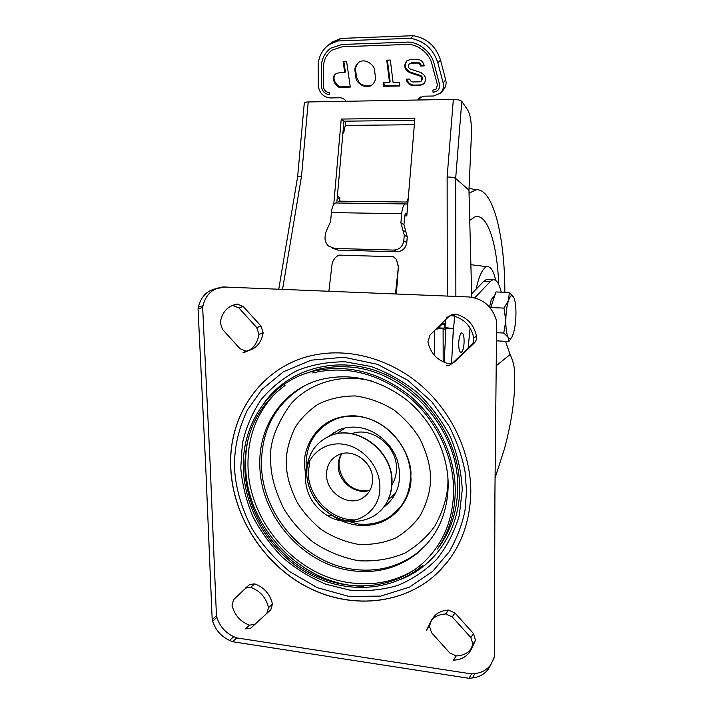 <?xml version="1.0" encoding="UTF-8"?>
<svg xmlns="http://www.w3.org/2000/svg" width="714" height="714" viewBox="0 0 714 714"><rect width="100%" height="100%" fill="white"/><g stroke="black" fill="none" stroke-linecap="round" stroke-linejoin="round"><path stroke-width="1.07" d="M489.501 307.056L491.321 299.585L494.936 294.962M490.482 308.225L495.998 291.955L509.314 292.481L508.573 300.308C510.135 295.926 511.688 294.65 513.223 296.488L513.661 297.185C515.213 300.433 515.981 305.976 515.954 313.794C515.82 321.684 514.937 328.306 513.312 333.652L512.108 336.606C510.751 339.061 509.466 339.328 508.243 337.419C506.619 334.384 505.807 328.815 505.798 320.693L503.789 333.054L508.243 337.419L508.877 341.497L511.733 337.24M508.573 300.308C506.86 305.663 505.94 312.464 505.798 320.693L503.986 308.1L508.573 300.308M513.661 297.185L509.314 292.481M496.498 340.837L508.877 341.497M490.482 307.511L503.986 308.1M496.569 332.679L503.789 333.054M329.404 92.284L329.145 92.508C326.2 92.24 324.326 90.58 323.54 87.519L323.522 67.321C323.504 60.36 326.28 54.657 331.849 50.221L342.408 46.713L406.65 44.482C416.976 43.429 429.792 53.452 431.97 64.233L437.468 84.993L436.12 89.009L433.095 90.142M432.88 90.375L433.112 92.525L437.7 90.589C439.476 88.474 440.029 86.198 439.36 83.734L434.103 63.805C431.729 51.997 417.69 41.01 406.382 42.18L342.086 44.455L330.618 48.24C324.477 53.104 321.416 59.36 321.443 67.027L321.478 86.394C322.121 91.294 324.781 94.025 329.457 94.596L329.145 92.508M342.854 133.679L343.978 131.537L345.246 125.432L345.273 121.166M408.283 198.064L406.587 202.035L407.846 202.053L406.846 204.061L405.373 203.936C403.464 204.891 402.223 208.158 401.661 213.754L400.911 222.732L403.945 224.651L404.677 215.744L405.534 213.477L406.32 213.602L405.356 213.584M338.4 201.321L339.641 201.152L339.837 197.805L337.481 195.948M339.989 200.25L337.329 196.868M407.756 204.409L407.498 203.963M336.455 202.99L335.598 202.981C333.42 203.802 332.019 207.006 331.394 212.576L330.627 221.367L325.397 233.317L325.075 237.039C324.763 240.439 325.879 243.438 328.44 246.018L334.536 248.436L393.914 250.087C399.412 249.632 402.705 246.553 403.776 240.859L404.249 235.147L400.911 222.732M407.007 213.566L406.32 213.602M407.498 203.954L407.846 202.053M332.554 248.177L338.043 250.114L397.002 251.783C402.473 251.328 405.731 248.276 406.793 242.626L407.257 236.959L403.945 224.651M419.341 99.987L420.6 96.97M410.568 38.315C424.277 40.885 433.38 49.07 437.861 62.877L443.099 82.824C444.081 86.483 443.269 89.884 440.645 93.034L443.251 90.089C445.866 86.947 446.678 83.565 445.706 79.932L440.529 60.101C436.084 46.374 427.061 38.244 413.442 35.7L410.568 38.315L337.651 40.975L328.851 44.723C321.791 50.159 318.257 57.352 318.23 66.322L318.301 85.671C319.274 93.007 323.263 97.095 330.261 97.952L339.784 97.773C342.229 97.738 344.389 98.916 346.245 101.281M410.871 63.251L417.36 63.064C419.127 63.216 420.207 64.189 420.6 66.009L424.232 65.902C423.357 61.815 420.921 59.601 416.931 59.28L410.434 59.476L406.766 60.886C403.374 65.634 404.383 69.57 409.774 72.694L419.778 76.005C421.938 76.942 422.411 78.647 421.198 81.11L419.457 81.824L413.022 81.967C411.273 81.815 410.202 80.852 409.809 79.067L406.23 79.156C407.123 83.163 409.524 85.332 413.451 85.68L419.877 85.537L423.83 83.913C426.927 79.236 425.847 75.407 420.6 72.444L410.577 69.133C408.354 68.133 407.908 66.384 409.22 63.894L410.871 63.251L409.443 63.724M399.447 82.288L393.084 82.431L390.317 60.074L386.738 60.181L389.549 82.521L383.213 82.663L383.686 86.332L399.902 85.975L399.447 82.288M354.912 70.445L355.938 77.799C355.75 82.485 366.059 90.437 372.351 84.68C374.689 82.19 375.725 79.736 375.466 77.308L374.484 69.91C374.671 65.34 364.845 57.29 358.33 62.68C355.724 65.277 354.581 67.866 354.912 70.445L355.554 69.865L356.589 77.237L358.723 81.646C360.008 84.93 369.236 88.099 372.931 84.127M350.288 87.072L346.602 61.395L343.122 61.502L344.728 72.56L339.204 72.712L335.723 73.917C329.395 78.013 337.517 89.437 341.346 87.269L350.288 87.072M440.645 93.034L433.71 95.997L423.625 96.185L419.18 98.023L417.824 100.014M413.442 35.7L340.953 38.404L332.206 42.135L328.851 44.723M420.6 66.009L421.162 65.438C420.778 63.626 419.698 62.645 417.931 62.502L411.451 62.689M406.9 79.138C408.024 82.869 410.398 84.859 414.022 85.082L420.439 84.939L424.286 83.422M421.198 81.11L421.76 80.53C422.974 78.058 422.501 76.362 420.35 75.425L410.354 72.114L409.774 72.694M406.855 60.806C404.088 65.545 405.249 69.32 410.354 72.114M424.152 65.349L421.162 65.438M383.686 86.332L384.293 85.751L399.831 85.403M383.9 82.645L384.293 85.751M387.416 60.163L390.147 81.931L389.549 82.521M355.938 77.799L356.589 77.237M358.339 62.68C355.697 67.018 354.769 69.419 355.554 69.865M335.857 73.819C330.359 78.674 338.588 88.607 342.006 86.689L350.208 86.51M344.728 72.56L345.389 71.998L343.862 61.475M337.651 40.975L340.953 38.404M461.44 333.001C460.128 334.098 459.245 336.981 458.799 341.676C458.513 348.584 459.298 352.163 461.164 352.404C462.583 351.547 463.538 348.619 464.029 343.613C464.314 336.749 463.529 333.17 461.655 332.894L461.44 333.001M471.722 297.229L468.964 190.156L455.666 178.429L461.788 101.37L467.643 109.885C470.464 114.927 471.722 123.201 471.418 134.696L468.964 190.156M470.08 328.003L468.143 348.173M453.319 328.556L445.938 328.181L444.224 327.494L453.319 328.556L452.908 337.535L454.586 316.186M444.188 362.319L445.938 328.181M451.569 363.506L452.908 337.535M414.7 120.363L343.952 121.184L336.794 202.972M444.474 324.415L441.002 324.245M333.741 204.454L341.238 119.051L414.888 118.149L406.81 215.931L404.668 215.896M341.238 119.051L343.952 121.184M297.631 176.795L304.271 103.307C304.325 102.504 305.637 102.048 308.216 101.959L301.522 176.224C299.095 176.117 297.792 176.34 297.613 176.902L278.781 289.134M394.521 257.504L396.448 259.441L393.352 256.737L338.998 255.112C335.009 257.102 332.67 260.324 331.974 264.769L328.895 291.196M395.458 293.936L398.367 266.956L396.377 293.972M396.386 259.387L398.367 266.956M396.448 259.441L398.599 267.134M441.761 323.496L444.536 323.638L444.224 327.494M447.25 296.069L447.134 177.018C451.266 176.983 454.113 177.456 455.666 178.429L455.871 296.417M447.134 177.018L453.345 99.38C457.469 99.442 460.28 100.103 461.788 101.37M453.345 99.38L308.216 101.959M304.45 385.863C275.497 403.41 261.181 429.962 261.502 465.519C262.449 515.517 305.306 563.989 354.501 569.46C378.973 572.289 400.536 566.247 419.207 551.324L427.624 543.175M353.135 570.843C303.798 565.336 260.824 516.713 259.86 466.572C258.013 427.017 282.262 390.192 319.542 379.875C349.699 372.235 378.688 378.893 406.516 399.849C432.068 420.546 448.106 453.372 448.205 484.984C447.633 513.241 437.566 535.812 418.011 552.69C399.287 567.648 377.67 573.699 353.135 570.843M395.949 492.821L388.211 499.818M336.571 433.862L345.112 427.945M372.592 479.299C372.476 487.617 369.165 493.838 362.685 497.979C348.503 507.235 326.236 492.794 326.521 474.774C326.619 465.555 330.511 458.95 338.177 454.97C352.377 447.553 372.976 461.985 372.592 479.299M309.858 460.227L308.278 472.98C308.368 497.854 332.322 521.407 356.331 519.846M306.645 473.444C307.859 491.428 316.24 505.342 331.796 515.196C346.906 523.362 361.248 523.424 374.823 515.383C385.935 507.69 391.602 496.507 391.834 481.834C392.611 450.391 355.813 423.714 329.618 436.04C315.276 442.742 307.618 454.416 306.645 471.061L306.645 473.444M379.866 486.502C381.106 513.964 350.556 530.288 327.449 515.678C313.803 507.02 306.449 494.811 305.378 479.032L305.378 476.943C305.726 457.112 322.692 441.716 342.417 444.117C362.141 446.241 379.732 466.072 379.866 486.502M277.425 391.326C257.058 411.523 247.249 436.763 248.008 467.054C249.311 522.889 296.721 576.528 351.529 582.972C374.457 585.819 395.44 581.437 414.468 569.826M437.503 548.914C450.677 531.68 457.397 511.269 457.683 487.671C459.075 427.695 404.454 368.986 347.29 366.889C336.642 366.228 326.36 367.192 316.445 369.772L303.022 374.422M234.549 468.304C234.067 451.328 237.209 431.202 247.463 409.952L261.949 389.451L283.333 371.824L311.295 360.159L343.934 357.241L377.447 364.327L407.676 380.178L431.916 401.902L449.124 426.106C457.201 442.43 462.52 457.745 465.082 472.034L466.545 491.303L465.037 510.135C462.458 523.692 457.219 537.526 449.329 551.645L432.72 571.334L409.541 587.086L380.758 596.119L348.762 596.404L317.194 587.613L289.509 571.503C273.712 558.036 261.181 543.675 251.908 528.405C240.199 505.86 235.441 485.315 234.549 468.304M312.437 355.402C261.458 366.496 227.989 415.503 230.809 467.938C232.871 515.856 262.975 563.337 306.119 586.408C349.217 609.408 402.553 605.427 436.772 573.619L447.16 562.32M452.453 363.221L448.008 363.533C437.084 360.383 430.39 353.144 427.927 341.836L430.042 335.027L449.204 316.177L452.926 314.214L456.041 314.24C467.17 317.319 473.98 324.629 476.461 336.178C476.827 338.9 476.077 341.203 474.23 343.077L454.782 361.73L449.311 365.327L446.411 365.711M451.944 363.712L471.535 344.916L474.23 343.077M449.204 316.177L446.295 317.784L450.043 315.802L453.185 315.838C464.403 318.944 471.276 326.316 473.775 337.963C474.141 340.712 473.391 343.023 471.535 344.916M267.179 613.067L250.623 628.284L245.482 628.927L249.543 625.187C240.288 621.716 234.46 615.075 232.041 605.267L233.603 599.635L246.419 587.515M268.526 607.632L266.875 613.362L270.82 609.702L272.462 604.008L268.526 607.632C266.072 597.573 260.11 590.817 250.641 587.345L254.711 583.891C264.109 587.319 270.026 594.021 272.462 604.008M245.393 588.113L250.641 587.345M212.174 619.457L205.802 468.545L198.046 308.876L202.66 307.457L210.228 465.956L216.44 615.825L212.174 619.457L212.638 621.055L216.895 617.414C219.778 626.365 225.392 632.774 233.746 636.656L236.691 637.905L471.57 673.918L469.009 678.3L472.409 677.952L474.944 673.57C481.664 672.784 486.948 669.839 490.786 664.743M490.946 664.52L494.418 656.746L494.918 494.177L496.658 321.603L496.176 319.711C491.767 306.003 482.628 298.416 468.759 296.953L223.063 286.966C212.442 288.34 205.757 294.605 202.999 305.771L198.376 307.181L198.046 308.876M198.376 307.181C201.143 295.935 207.863 289.616 218.555 288.242L225.454 286.939M493.945 658.326L488.519 668.866C484.654 674.123 479.281 677.149 472.409 677.952M233.746 636.656L229.596 640.44L232.559 641.716L469.009 678.3M229.596 640.44C221.188 636.531 215.539 630.069 212.638 621.055M473.427 633.496L470.856 637.584L452.239 616.914L454.952 612.996L473.427 633.496L475.506 640.101L471.776 648.535M471.561 648.803C467.706 653.355 462.574 655.729 456.184 655.907L449.749 652.953L431.533 632.649L429.453 626.124L426.57 630.096L431.542 620.011C435.254 616.218 439.976 614.21 445.714 613.978L452.239 616.914M470.856 637.584L472.954 644.242L469.205 652.73C465.314 657.487 460.084 659.95 453.506 660.138L456.184 655.907M261.003 326.048L256.772 327.637L258.959 334.375C257.281 344.398 251.962 350.503 242.992 352.707L246 351.136L239.966 348.691L222.411 329.27L220.251 322.666C221.929 312.214 227.552 306.011 237.128 304.066L243.206 306.458L261.003 326.048L263.171 332.733C261.494 342.684 256.201 348.744 247.285 350.931L246 351.136M256.772 327.637L238.842 307.895L243.206 306.458M237.128 304.066L232.728 305.476L238.842 307.895M230.72 467.991C227.9 415.548 261.378 366.532 312.366 355.447C347.656 347.468 388.871 358.151 420.251 384.703C451.525 411.353 470.865 452.435 470.821 491.794C470.098 525.281 458.727 552.574 436.709 573.69C402.491 605.508 349.146 609.488 306.047 586.48C262.895 563.408 232.782 515.919 230.72 467.991M429.453 626.124L431.559 620.002M431.568 619.984L434.398 616.102C438.093 612.326 442.778 610.327 448.472 610.095L454.952 612.996M232.559 641.716L236.691 637.905M471.57 673.918L474.944 673.57M202.999 305.771L202.66 307.457M216.44 615.825L216.895 617.414M255.148 624.152L249.543 625.187M248.499 585.551L249.846 584.409L254.711 583.891M454.782 361.73L452.971 362.998M400.732 506.538L390.496 516.302C380.955 522.693 370.245 525.263 358.374 524.031L342.827 519.854M333.982 432.336L329.868 435.906M384.65 505.931L389.103 502.718M383.588 507.359C398.135 495.98 402.732 480.344 397.377 460.45C391.406 442.519 374.27 428.641 356.616 427.222C350.288 426.731 344.327 427.632 338.731 429.935L328.253 436.62M306.44 472.016C304.191 446.902 313.776 429.319 335.205 419.27C341.783 416.744 348.762 415.753 356.134 416.289M286.35 464.35C286.475 475.113 290.018 487.671 296.997 502.022C302.816 511.643 310.733 520.676 320.747 529.119C332.019 536.678 344.487 541.747 358.151 544.345C371.869 545.014 384.498 542.836 396.029 537.812C406.311 531.502 414.406 524.005 420.341 515.321C427.374 501.888 430.756 489.527 430.471 478.228C430.658 466.974 427.106 453.765 419.814 438.601C413.656 428.471 405.249 419.073 394.583 410.416C382.615 402.821 369.566 398.001 355.438 395.949C341.453 395.958 328.851 398.814 317.632 404.517C307.796 411.38 300.201 419.216 294.837 428.034C288.617 441.448 285.787 453.56 286.35 464.35M445.893 328.163L444.608 329.35L443.323 328.119L437.37 327.815M443.323 328.119L436.022 329.145M447.883 477.202L447.928 479.808C448.222 493.767 443.983 508.993 435.219 525.495C427.847 536.152 417.815 545.317 405.133 552.993C390.906 559.08 375.385 561.659 358.562 560.749C341.836 557.491 326.584 551.226 312.821 541.944C300.603 531.6 290.937 520.551 283.833 508.796C275.301 491.259 270.936 475.908 270.758 462.752C268.767 445.518 275.167 426.303 289.964 405.124C306.011 385.248 339.079 372.181 372.235 381.196M488.447 279.709L486.207 279.629L483.824 281.236L471.633 293.775M441.957 324.29L438.476 327.869M483.824 281.236L490.331 281.477L474.739 297.854M490.331 281.477L492.669 279.861C496.221 279.049 499.068 283.146 501.219 292.16M495.043 478.041L504.477 448.767C512.572 418.636 515.856 392.227 514.339 369.549C514.071 365.095 512.67 360.079 510.126 354.501L496.248 365.746M505.521 341.319L510.126 354.501M476.14 289.134C478.942 276.363 482.289 268.964 486.172 266.938L486.912 266.679C490.607 266.179 493.535 270.749 495.694 280.406M469.75 220.358L475.105 216.815C487.582 213.049 497.239 244.313 498.72 284.511M437.861 327.842L437.869 327.324M469.053 193.226L476.059 189.79C493.204 187.943 504.905 236.807 504.843 292.303M345.246 125.432L414.343 124.718M406.587 202.035L339.641 201.161M401.661 213.754L331.394 212.576M405.927 232.032L402.91 230.176M404.249 235.147L407.257 236.959M403.776 240.859L406.793 242.626M393.914 250.087L397.002 251.783M338.043 250.114L334.536 248.436M417.931 62.502L417.36 63.064M419.877 85.537L420.439 84.939M413.451 85.68L414.022 85.082M420.35 75.425L419.778 76.005M341.346 87.269L342.006 86.689M445.706 79.932L443.099 82.824M440.529 60.101L437.861 62.877M301.522 176.224L282.565 289.286M444.974 327.539L445.59 319.729M351.823 433.675C371.432 426.097 396.975 445.67 396.448 468.223C396.475 474.364 394.976 479.906 391.95 484.842M341.587 453.747C339.311 457.371 338.204 461.44 338.266 465.974C338.079 481.861 356.054 495.65 370.066 490.17M307.074 466.67L306.752 473.364C306.958 496.382 326.95 518.837 349.423 521.05M379.768 511.501C387.8 503.763 391.852 493.847 391.924 481.754C392.7 450.32 355.911 423.652 329.716 435.977L323.388 439.36M401.339 579.161C435.817 565.533 459.887 529.395 459.629 488.099C459.816 440.351 426.811 391.459 382.32 373.172C337.838 354.706 288.795 368.326 264.144 402.964M248.454 437.753C246.232 447.267 245.304 457.04 245.678 467.054C246.821 528.396 303.575 586.667 363.881 586.185M240.761 467.777L242.403 443.305C246.027 427.472 252.229 412.951 261.029 399.751C271.186 387.622 283.342 377.84 297.497 370.396C312.536 364.542 328.502 361.695 345.397 361.837L370.762 366.434C387.506 372.396 403.098 381.169 417.529 392.745C430.89 405.704 441.877 420.475 450.48 437.03C457.451 454.238 461.378 471.776 462.261 489.652L459.289 515.446C454.47 531.805 447 546.371 436.87 559.151C425.464 570.584 412.371 579.366 397.591 585.489C382.186 589.96 366.309 591.513 349.958 590.148L325.932 584.231C310.376 577.742 296.051 568.924 282.949 557.768C270.838 545.505 260.788 531.743 252.818 516.49C246.214 500.675 242.198 484.44 240.761 467.777M263.171 332.733L258.959 334.375M448.472 610.095L445.714 613.978M475.506 640.101L472.954 644.242M473.775 337.963L476.461 336.178M456.041 314.24L453.185 315.838M305.672 475.569L304.619 466.09C302.236 450.159 316.364 413.924 355.84 415.905C395.601 419.984 412.906 460.146 410.8 476.309C413.103 493.071 396.681 528.851 357.83 525.245C348.191 524.014 339.471 520.667 331.662 515.213M443.769 328.993L445.036 329.056M443.189 361.891L443.099 328.253M434.469 355.438L434.362 330.778M494.374 295.025L494.9 295.052M335.598 202.981L405.373 203.936M409.22 63.894L409.809 63.332M372.967 84.091L372.351 84.68M460.575 352.368L461.164 352.404M418.011 552.69L419.207 551.324M370.138 490.036C351.359 493.963 340.159 479.049 339.016 464.975C338.891 460.914 339.819 457.147 341.81 453.685M362.685 497.979L367.897 493.454M329.618 436.04L329.716 435.977C356.09 423.563 392.816 450.159 392.031 481.584C391.977 493.365 388.095 503.138 380.392 510.903M327.449 515.678L331.796 515.196M305.378 476.943L306.645 471.061M243.412 469.75C245.125 511.599 271.115 553.189 308.573 573.788C345.995 594.334 392.432 591.736 422.965 565.131M312.687 372.94C345.924 365.22 377.751 373.047 408.167 396.44C436.12 419.537 453.586 455.773 453.658 490.554C453.042 521.086 442.377 545.639 421.662 564.194C391.558 590.228 345.879 592.638 309.037 572.325C272.168 551.931 246.58 510.903 244.911 469.669C244.25 433.746 257.629 405.695 285.056 385.498M243.412 469.723C241.136 424.455 269.339 382.24 312.571 371.378C346.308 363.631 378.545 371.61 409.3 395.324C437.557 418.725 455.184 455.371 455.246 490.58C455.05 512.714 449.106 532.189 437.423 549.021M242.992 352.707L247.285 350.931M232.942 305.449L237.343 304.039M431.542 620.011L434.398 616.102M469.205 652.73L471.418 649.115M490.679 664.993L488.519 668.866M223.063 286.966L218.555 288.242M254.657 624.545L250.623 628.284M249.846 584.409L245.75 587.872M449.311 365.327L452.167 363.328M450.043 315.802L452.926 314.214M410.488 476.006C410.148 493.49 403.49 506.922 390.496 516.311M385.605 505.334L383.971 506.851M410.488 475.943C410.898 446.661 384.48 417.851 356.313 416.307M492.669 279.861L486.207 279.629M476.059 189.79L469.044 188.353M486.912 266.679L470.883 264.707"/></g></svg>
